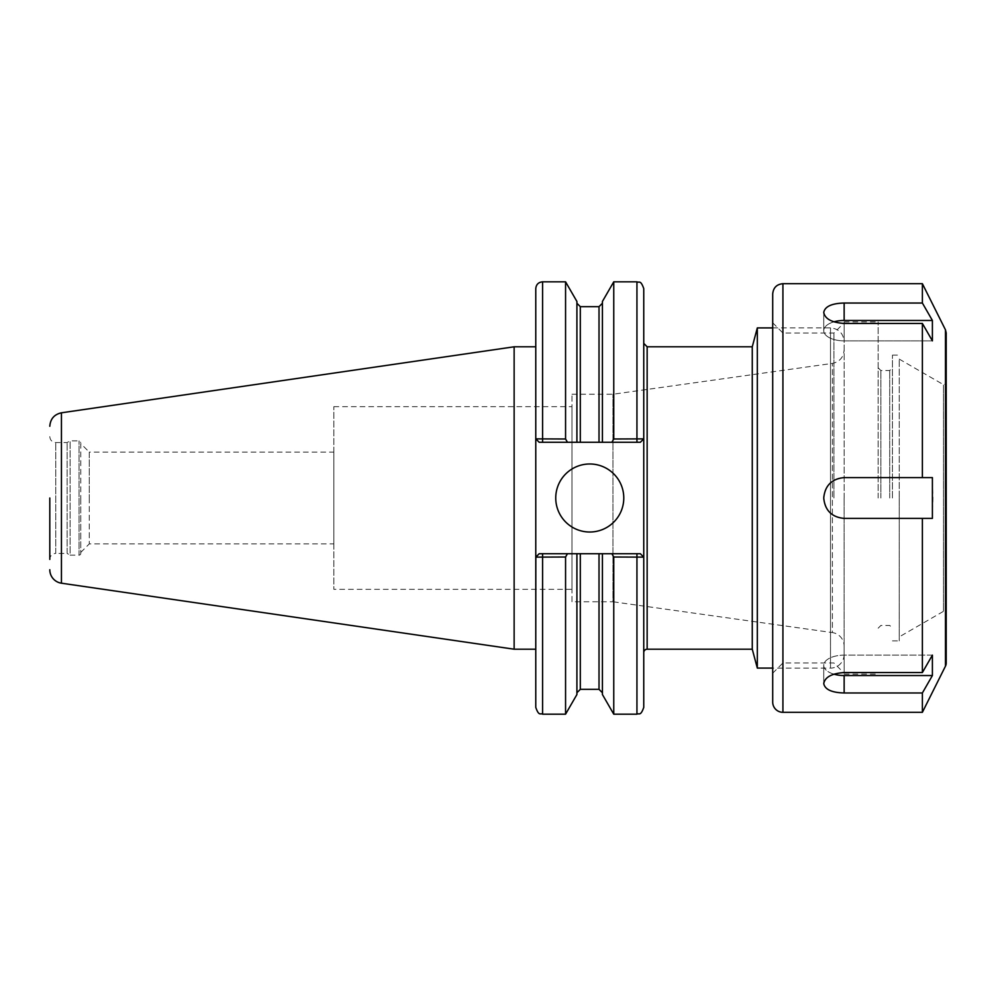 <?xml version="1.0" encoding="UTF-8"?>
<svg xmlns="http://www.w3.org/2000/svg" width="996" height="996" viewBox="0 0 996 996"><rect width="100%" height="100%" fill="white"/><g stroke="black" fill="none" stroke-linecap="round" stroke-linejoin="round"><path stroke-width="0.75" stroke-dasharray="4.98 3.74" d="M571.965 589.333L571.965 406.667L571.965 589.333L333.847 589.333L333.847 406.667L333.847 589.333M333.847 452.097L333.847 543.903L333.847 452.097L89.279 452.097L89.279 498L89.279 452.097L80.751 443.569L80.751 498L80.751 443.569M565.566 438.999L567.459 442.274L539.185 442.274L535.836 438.875L565.566 438.999L565.566 281.818M535.836 438.875L539.185 442.274L535.773 438.875L539.185 442.274L640.341 442.274L643.752 438.875L643.752 389.922M611.868 442.274L613.76 438.999L643.69 438.875L640.341 442.274L576.908 442.274L576.908 301.464M576.908 442.274L576.908 303.245L576.908 442.274L567.459 442.274M535.773 707.384L535.773 288.616M535.773 649.205L535.773 498L535.773 557.125L539.185 553.726L535.773 557.125L539.185 553.726L567.459 553.726L565.566 557.001L535.836 557.125L539.185 553.726L640.341 553.726L643.69 557.125L613.76 557.001L611.868 553.726L640.341 553.726L643.69 557.125M535.773 498L535.773 346.795L535.773 498M565.566 714.182L565.566 557.001M567.459 553.726L611.868 553.726M576.908 694.536L576.908 553.726M640.341 442.274L643.752 438.875L640.341 442.274L539.185 442.274M643.69 438.875L643.752 472.341M613.76 438.999L613.76 281.818M602.418 442.274L602.418 301.464M613.76 714.182L613.76 557.001M602.418 694.536L602.418 553.726M643.752 707.384L643.752 523.659M555.743 498A34.013 34.013 0 0 0 589.757 532.013A34.013 34.013 0 0 0 623.782 498A34.013 34.013 0 0 0 589.757 463.987A34.013 34.013 0 0 0 555.743 498M539.185 553.726L640.341 553.726M752.266 649.205L752.266 346.795M757.321 668.092L757.321 327.908M844.11 498L844.11 654.484L844.11 498M844.11 654.484A13.608 13.608 0 0 1 830.502 668.092L830.502 498L830.502 668.092L772.709 668.092M571.965 601.758L571.965 394.242L571.965 601.758L612.951 601.758L612.951 394.242L612.951 601.758L832.395 632.597L832.395 363.403L832.395 632.597A13.608 13.608 0 0 1 844.11 646.068M89.279 498L89.279 543.903L89.279 498M80.751 498L80.751 553.452L80.751 498M80.751 553.452A1.706 1.706 0 0 1 79.058 555.145L79.058 440.855L79.058 555.145L70.094 555.145L70.094 440.855L70.094 555.145L67.143 553.452L67.143 442.548L67.143 553.452L55.751 553.452L55.751 442.548L55.751 553.452A5.951 5.951 0 0 0 49.8 559.403L49.8 498M514.135 649.205L514.135 346.795M932.393 320.463L922.383 303.033L844.147 303.033C831.76 303.369 824.949 306.482 823.742 312.395C824.949 318.882 831.76 322.567 844.147 323.451L922.383 323.451L932.393 340.869L932.393 320.463L844.147 320.463A20.406 10.209 180 0 0 823.742 330.672A20.406 10.209 180 0 0 844.147 340.869L932.393 340.869L844.147 340.869A20.406 10.209 180 0 1 823.742 330.672A20.406 10.209 180 0 1 833.876 321.845M844.147 518.406L932.393 518.406L932.928 498L932.393 477.594L844.147 477.594A20.406 20.406 0 0 0 823.742 498A20.406 20.406 0 0 0 844.147 518.406L932.393 518.406L844.147 518.406A20.406 20.406 0 0 1 836.329 479.138A20.406 20.406 0 0 1 844.147 477.594C831.76 478.802 824.949 485.612 823.742 498C824.949 510.388 831.76 517.198 844.147 518.406M922.383 477.594L844.147 477.594L932.393 477.594L922.383 477.594L922.383 323.451M833.876 674.155A20.406 10.209 0 0 1 823.742 665.328A20.406 10.209 0 0 1 844.147 655.131L932.393 655.131L922.383 672.549L844.147 672.549C831.76 673.433 824.949 677.118 823.742 683.605C824.949 689.518 831.76 692.631 844.147 692.967L922.383 692.967L932.393 675.537L932.393 655.131L844.147 655.131A20.406 10.209 0 0 0 823.742 665.328A20.406 10.209 0 0 0 844.147 675.537L932.393 675.537M922.383 303.033L922.383 283.686M922.383 672.549L922.383 518.406M922.383 712.314L922.383 692.967M844.147 498L844.147 321.92L844.147 498M833.938 498L833.938 333.013L833.938 498M782.918 712.314L782.918 283.686M772.709 498L772.709 322.804L772.709 498M772.709 702.105L772.709 293.895M946.2 663.075L946.2 332.925M946.2 498L946.2 612.03L946.2 498M899.251 636.88L899.251 359.12L899.251 636.88L943.473 611.345L943.473 384.655L943.473 611.345L945.515 611.345L945.515 384.655L945.515 611.345A0.685 0.685 0 0 1 946.2 612.03M899.251 498L899.251 640.876L899.251 498M892.453 498L892.453 355.124L892.453 498M889.727 498L889.727 370.537L889.727 498M880.887 498L880.887 370.537L880.887 498M878.161 498L878.161 321.92L878.161 498M542.583 442.274L542.583 281.818M542.583 553.726L542.583 714.182M636.942 442.274L636.942 281.818M636.942 553.726L636.942 714.182M647.151 649.205L647.151 346.795M580.307 689.344L580.307 553.726M580.307 442.274L580.307 306.656M599.019 689.344L599.019 553.726M599.019 442.274L599.019 306.656M830.502 498L830.502 327.908L830.502 498M61.441 583.195L61.441 412.805M844.147 323.451L844.147 340.869L844.147 323.451M844.147 303.033L844.147 320.463M844.147 692.967L844.147 675.537M844.147 672.549L844.147 655.131L844.147 672.549M945.478 666.125L945.478 329.875M333.847 406.667L571.965 406.667M772.709 327.908L830.502 327.908C838.769 328.717 843.301 333.249 844.11 341.516M571.965 394.242L612.951 394.242L832.395 363.403C839.64 361.809 843.55 357.327 844.11 349.932M80.751 552.431L89.279 543.903L333.847 543.903M49.8 436.597C50.149 440.22 52.141 442.199 55.751 442.548L67.143 442.548L70.094 440.855L79.058 440.855L80.751 442.548M823.742 312.395L823.742 330.672L823.742 312.395M823.742 683.605L823.742 665.328L823.742 683.605M772.709 673.196L782.918 662.987L833.938 662.987L844.147 673.196M772.709 322.804L782.918 333.013L833.938 333.013L844.147 322.804M899.251 359.12L943.473 384.655L946.2 383.97M892.453 640.876L899.251 640.876M892.453 355.124L899.251 355.124M878.161 628.19L880.887 625.463L889.727 625.463L892.453 628.19M878.161 367.81L880.887 370.537L889.727 370.537L892.453 367.81M844.147 674.08L878.161 674.08M844.147 321.92L878.161 321.92"/><path stroke-width="1.49" d="M567.459 442.274L576.908 442.274L576.908 301.464L565.566 281.818L565.566 438.999L535.773 438.875L535.773 288.616C536.184 284.483 538.45 282.217 542.583 281.818L542.583 442.274L567.459 442.274L565.566 438.999M535.836 438.875L539.185 442.274L535.773 438.875L535.773 707.384C538.985 716.659 540.542 712.875 542.583 714.182L565.566 714.182L565.566 557.001L567.459 553.726L539.185 553.726L535.836 557.125L565.566 557.001M535.836 557.125L535.773 649.205L514.135 649.205L514.135 346.795L535.773 346.795M611.868 553.726L613.76 557.001L643.69 557.125L640.341 553.726L576.908 553.726L576.908 694.536L565.566 714.182M576.908 553.726L567.459 553.726M643.69 438.875L613.76 438.999L611.868 442.274L640.341 442.274L643.752 438.875L643.752 707.384C640.515 716.684 638.959 712.875 636.942 714.182L636.942 553.726M643.752 389.922L643.752 288.616L643.752 438.875L640.341 442.274M576.908 442.274L602.418 442.274L602.418 301.464L613.76 281.818L613.76 438.999M602.418 442.274L611.868 442.274M613.76 557.001L613.76 714.182L636.942 714.182M602.418 553.726L602.418 694.536L613.76 714.182M643.69 557.125L640.341 553.726M535.773 557.125L539.185 553.726M539.185 442.274L542.583 442.274M555.743 498A34.013 34.013 0 0 1 589.757 463.987A34.013 34.013 0 0 1 623.782 498A34.013 34.013 0 0 1 589.757 532.013A34.013 34.013 0 0 1 555.743 498M643.752 652.617A3.399 3.399 0 0 1 647.151 649.205L752.266 649.205L757.321 668.092L772.709 668.092M647.151 649.205L647.151 346.795L752.266 346.795L752.266 649.205M752.266 346.795L757.321 327.908L757.321 668.092M49.8 498L49.8 559.403M49.8 426.276C50.36 418.918 54.245 414.423 61.441 412.805L61.441 583.195A13.608 13.608 0 0 1 49.8 569.724M844.147 303.033L922.383 303.033L932.393 320.463L932.393 340.869L922.383 323.451L844.147 323.451C831.76 322.567 824.949 318.882 823.742 312.395C824.949 306.482 831.76 303.369 844.147 303.033L844.147 320.463L932.393 320.463M833.876 321.845A20.406 10.209 180 0 1 844.147 320.463M932.393 675.537L922.383 692.967L844.147 692.967C831.76 692.631 824.949 689.518 823.742 683.605C824.949 677.118 831.76 673.433 844.147 672.549L922.383 672.549L932.393 655.131L932.393 675.537L844.147 675.537A20.406 10.209 0 0 1 833.876 674.155M782.918 283.686C776.718 284.296 773.319 287.695 772.709 293.895L772.709 702.105A10.209 10.209 0 0 0 782.918 712.314L782.918 283.686L922.383 283.686L922.383 303.033M922.383 692.967L922.383 712.314L782.918 712.314M922.383 518.406L844.147 518.406C831.76 517.198 824.949 510.388 823.742 498C824.949 485.612 831.76 478.802 844.147 477.594L932.393 477.594L932.393 518.406L922.383 518.406L922.383 672.549M922.383 323.451L922.383 477.594M945.478 666.125L945.478 329.875L946.2 332.925L946.2 663.075A6.798 6.798 0 0 1 945.478 666.125L922.383 712.314M542.583 553.726L542.583 714.182M613.76 281.818L636.942 281.818L636.942 442.274M580.307 553.726L580.307 689.344L576.908 692.755M576.908 303.245L580.307 306.656L580.307 442.274M599.019 553.726L599.019 689.344L602.418 692.755M580.307 306.656L599.019 306.656L599.019 442.274M844.147 692.967L844.147 675.537M542.583 281.818L565.566 281.818M636.942 281.818C638.959 283.125 640.515 279.316 643.752 288.616M647.151 346.795L643.752 343.383M580.307 689.344L599.019 689.344M599.019 306.656L602.418 303.245M757.321 327.908L772.709 327.908M61.441 583.195L514.135 649.205M61.441 412.805L514.135 346.795M945.478 329.875L922.383 283.686"/></g></svg>
